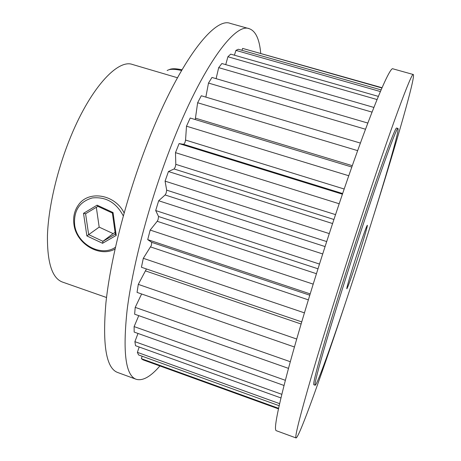 <?xml version="1.0" encoding="UTF-8"?>
<svg xmlns="http://www.w3.org/2000/svg" width="461" height="461" viewBox="0 0 461 461"><rect width="100%" height="100%" fill="white"/><g stroke="black" fill="none" stroke-linecap="round" stroke-linejoin="round"><path stroke-width="0.69" d="M146.431 268.965L138.288 284.374L296.711 339.037M310.167 293.893L147.71 239.628L151.721 242.353L151.346 245.454L143.313 258.31L304.416 312.863M319.473 264.061L155.691 210.539L158.555 216.503L158.077 219.592L157.201 221.297L150.182 230.074L313.18 284.132M329.281 233.594L165.078 181.144L166.686 190.163L166.144 193.13L165.113 194.968L158.67 200.748L322.694 253.948M339.181 203.75L175.485 152.654L175.808 164.346L175.232 167.107L174.085 168.98L168.444 171.521L332.577 223.55M357.644 150.638L197.636 102.745L195.245 119.56M348.764 175.75L186.492 126.193L185.558 140.063L184.982 142.524L183.743 144.345L179.099 143.584L342.419 194.19M361.286 230.195C381.794 167.769 396.973 126.429 397.987 128.463C400.148 129.916 376.476 208.476 354.031 276.917C335.671 333.113 317.174 385.586 315.168 385.229C314.2 384.699 318.027 369.757 326.642 340.385C335.28 311.181 348.499 269.097 361.286 230.195M315.168 385.229L313.866 384.768C312.846 384.22 316.621 369.261 325.189 339.89C333.787 310.679 346.977 268.602 359.782 229.716C380.296 167.32 395.567 126.02 396.662 128.077L397.987 128.463M346.165 300.728C322.942 371.076 299.206 437.875 296.071 437.95C294.521 437.575 299.783 416.646 311.843 375.156C324.043 333.585 343.255 272.295 361.77 216.14C391.199 126.798 411.88 71.461 413.304 74.521C415.805 76.411 396.028 144.489 373.773 215.149M296.071 437.95L276.266 430.683C273.569 429.883 277.764 408.677 288.851 367.065C300.151 325.414 318.868 264.326 337.567 208.556C367.267 119.831 389.845 65.324 392.985 68.845L413.304 74.521M159.898 365.959C150.626 376.729 142.714 381.172 136.162 379.276C125.646 375.548 122.62 352.509 127.103 310.161C132.324 267.997 147.687 208.384 167.591 155.299C199.048 70.85 234.424 22.059 249.245 28.697C255.653 30.979 259.48 39.168 260.713 53.263M136.162 379.276L117.728 372.511C106.22 368.414 102.29 345.151 105.938 302.716C110.392 260.494 125.334 201.077 145.388 148.344C177.053 64.448 214.031 16.383 230.339 23.413L249.245 28.697M106.531 297.512L62.362 282.028C52.133 278.179 47.16 262.666 47.448 235.496C48.324 208.741 56.432 172.691 69.087 140.778C89.215 89.451 117.405 58.651 132.532 64.494L177.422 77.736M356.267 262.528C350.925 278.726 347.784 287.474 346.845 288.759C346.119 289.254 351.789 270.094 358.041 251.089C363.435 234.782 366.535 226.167 367.331 225.256C367.987 225.072 362.248 244.33 356.267 262.528M280.91 397.929L135.534 345.698L134.889 341.659L281.786 394.311M279.124 405.697L138.554 354.93L137.384 352.348L279.585 403.634M278.432 408.855L143.002 359.845L141.383 358.675L278.553 408.302M294.435 346.995L137.05 292.395L138.288 284.374M288.494 368.379L134.635 314.2L135.217 307.366L290.309 361.729M301.725 321.893L141.429 267.259L143.313 258.31M283.993 385.459L134.168 332.081L134.116 326.601L285.33 380.29M147.71 239.628L150.182 230.074M155.691 210.539L158.67 200.748M165.078 181.144L168.444 171.521M175.485 152.654L179.099 143.584M381.915 87.988L242.613 48.405L382.031 87.728M380.371 91.555L235.934 50.393L238.308 49.258L381.086 89.895M377.04 99.541L227.907 56.749L230.713 54.139L378.337 96.384M372.021 112.109L218.687 67.646L221.868 63.52L373.865 107.425M365.492 129.236L208.493 83.061L211.968 77.448L367.815 123.058M197.636 102.745L201.296 95.755L360.381 143.083M186.492 126.193L190.197 118.028L351.812 167.043M139.182 347.006L137.384 352.348M138 333.447L134.889 341.659M138.761 315.652L134.116 326.601M141.625 293.98L135.217 307.366M208.493 83.061L205.837 97.11M218.687 67.646L216.1 78.658M227.907 56.749L225.734 64.632M235.934 50.393L234.419 55.199M242.613 48.405L241.944 50.295M142.115 356.215L141.383 358.675M123.3 215.921C116.241 202.558 105.892 196.565 92.252 197.942C79.442 201.734 73.576 210.717 74.647 224.899C76.889 244.1 100.832 257.371 115.434 247.286M115.037 249.055C99.484 257.762 76.261 243.783 73.962 224.519C72.919 217.016 74.457 210.435 78.572 204.776C88.8 189.903 115.21 194.427 124.118 212.988M97.087 205.168L113.049 212.544L116.23 235.392L102.573 243.287L86.875 235.928L83.522 213.322L97.087 205.168L97.911 206.355L85.585 213.754L88.668 234.62L102.93 241.299L115.325 234.119L112.386 213.051L97.911 206.355M96.326 207.306L99.184 227.117L113.083 233.6L102.93 241.299L102.573 243.287M113.083 233.6L115.094 232.436M99.184 227.117L86.875 235.928M83.522 213.322L85.585 213.754M115.325 234.119L116.23 235.392M113.049 212.544L112.386 213.051M169.164 69.669C171.527 68.43 175.785 68.459 181.951 69.761M181.536 70.47C174.275 68.896 169.481 68.925 167.159 70.568M151.721 242.353L309.769 295.196M158.555 216.503L317.981 268.786M166.686 190.163L326.682 241.57M175.808 164.346L335.539 214.63M195.545 118.189L352.29 165.678M185.558 140.063L344.188 189.016M183.743 144.345L342.638 193.557M174.085 168.98L333.925 219.488M165.113 194.968L325.068 246.56M157.201 221.297L316.43 273.707M150.632 246.946L308.346 299.857M145.636 270.947L301.096 324.014"/></g></svg>
